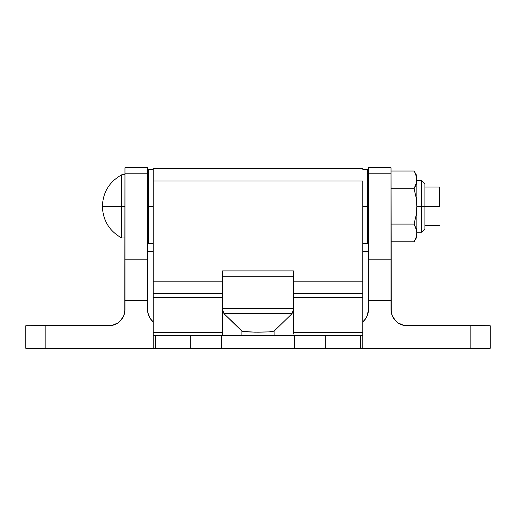 <?xml version="1.0" encoding="UTF-8"?>
<svg xmlns="http://www.w3.org/2000/svg" width="516" height="516" viewBox="0 0 516 516"><rect width="100%" height="100%" fill="white"/><g stroke="black" fill="none" stroke-linecap="round" stroke-linejoin="round"><path stroke-width="0.77" d="M111.862 325.441L45.15 325.725L45.15 348.3L153.188 348.3L25.8 348.3L25.8 325.725L25.8 348.3L45.15 348.3L45.15 325.725L25.8 325.725L111.991 325.415L117.803 323.01L120.247 321.004L123.743 315.773L124.969 309.6L124.969 300.576L147.544 300.576L147.853 312.748L150.259 318.559L153.188 321.855A16.125 16.125 0 0 1 147.544 309.6L147.544 167.726M368.456 167.7L368.456 173.821L391.031 173.821L391.031 167.7L368.456 167.7L368.456 309.6A16.125 16.125 0 0 1 362.812 321.855L363.703 321.036M368.379 311.18L368.456 300.576L391.031 300.576L391.031 309.6L392.257 315.773L395.753 321.004L398.197 323.01L404.009 325.415L490.2 325.725L470.85 325.725L470.85 348.3L490.2 348.3L490.2 325.725L490.2 348.3L362.812 348.3L470.85 348.3L470.85 325.725L404.138 325.441M362.812 321.855L365.741 318.559L367.231 315.773L368.456 309.6M365.631 318.72L367.231 315.773L368.147 312.748M147.544 309.6L147.621 311.18M403.157 325.222L401.203 324.583M114.797 324.583L112.843 325.222M147.853 312.748L148.769 315.773M363.735 321.004L365.741 318.559M124.795 311.98L124.969 167.726M124.969 300.576L147.544 300.576L147.544 259.851L124.969 259.851L124.969 300.576M147.544 259.851L124.969 259.851L124.969 173.821L147.544 173.821L147.544 259.851M147.544 173.821L147.544 167.7L124.969 167.7L124.969 173.821L147.544 173.821M117.403 323.268L115.552 324.261M118.777 322.3L118.19 322.739M123.376 316.592L120.396 320.849M119.841 321.391L118.796 322.287M122.208 318.624L123.679 315.921M124.556 313.225L123.924 315.321M123.608 316.082L123.382 316.579M124.788 311.993L124.711 312.457M391.289 312.457L391.031 173.821L368.456 173.821L368.456 259.851L391.031 259.851L368.456 259.851L368.456 300.576L391.031 300.576L391.031 167.7M392.076 315.308L391.444 313.212M395.598 320.842L392.392 316.076M392.321 315.921L393.785 318.617M397.804 322.732L396.153 321.391M400.442 324.261L398.604 323.268M401.5 324.699L398.217 323.022M407.156 325.725A16.125 16.125 0 0 1 391.031 309.6M393.837 318.695L398.159 322.977M395.385 320.617L395.72 320.971M391.354 312.799L392.192 315.605M391.031 309.652L391.328 312.69M124.969 309.6A16.125 16.125 0 0 1 108.844 325.725M123.808 315.605L124.646 312.799M124.672 312.69L124.969 309.652M120.609 320.63L122.144 318.72M114.5 324.699L116.739 323.661M147.544 251.55L153.188 251.55L147.544 251.55M362.812 251.55L368.456 251.55L362.812 251.55M367.231 315.773L366.979 316.34M222.525 276.215L293.475 276.215L293.475 308.42L222.525 308.42L222.525 276.215L222.525 335.4L222.525 308.42L293.475 308.42L293.475 333.6L293.475 309.123L292.095 313.586L274.086 331.162L268.991 331.898L254.994 332.175L242.41 331.369L223.905 313.586L292.095 313.586L274.086 331.162L268.991 331.898L258 332.194L247.009 331.898L241.914 331.162L241.914 335.4L241.914 331.162L223.905 313.586L222.525 309.123L223.905 313.586L292.095 313.586L293.475 309.123L293.475 270.9L293.475 276.215L222.525 276.215L222.525 270.9L222.525 276.215M153.188 281.8L222.525 281.8L153.188 281.8L153.188 293.475L153.188 180.974L153.188 281.8M222.525 293.475L153.188 293.475L153.188 297.461L222.525 297.461L153.188 297.461L153.188 332.478L153.188 293.475L222.525 293.475M222.525 332.478L153.188 332.478L222.525 332.478M362.812 334.658L362.812 332.478L293.475 332.478L362.812 332.478L362.812 297.461L293.475 297.461L362.812 297.461L362.812 281.8L293.475 281.8L362.812 281.8L362.812 180.974L153.188 180.974L153.188 168.506L153.188 180.974L362.812 180.974L362.812 335.4L153.188 335.4L153.188 332.478L153.188 334.658M153.188 335.4L153.188 348.3L155.419 348.3L155.419 335.4L153.188 335.4L153.188 348.3L221.422 348.3L221.422 335.4L294.578 335.4L294.578 348.3L221.422 348.3L362.812 348.3L362.812 335.4L362.812 348.3L360.581 348.3L360.581 335.4L360.581 348.3L325.712 348.3L325.712 335.4L325.712 348.3L294.578 348.3L294.578 335.4L362.812 335.4M362.812 293.475L293.475 293.475L362.812 293.475M293.475 335.4L293.475 334.948M190.288 335.4L155.419 335.4L155.419 348.3L190.288 348.3L190.288 335.4L190.288 348.3L221.422 348.3L221.422 335.4L190.288 335.4M293.475 270.9L222.525 270.9L293.475 270.9M274.086 335.4L274.086 331.162L274.086 335.4M367.65 169.312L367.65 206.4L368.456 206.4L367.65 206.4L367.65 243.488L367.65 206.4L362.812 206.4L367.65 206.4L367.65 169.312L362.812 169.312M148.35 243.488L148.35 206.4L147.544 206.4L148.35 206.4L148.35 169.312L148.35 206.4L153.188 206.4L148.35 206.4L148.35 243.488L153.188 243.488M121.744 206.4L121.744 238.005L121.744 174.795L121.744 206.4L102.394 206.4L124.969 206.4L121.744 206.4L121.744 174.795C109.379 181.709 102.929 192.242 102.394 206.4L102.394 206.4C102.929 220.558 109.379 231.091 121.744 238.005L124.969 238.005M439.406 206.4L424.894 206.4L439.406 206.4L439.406 187.05L439.406 206.4M424.894 206.4L424.894 183.825L424.894 206.4L421.669 206.4L421.669 180.6L421.669 206.4L424.894 206.4L424.894 228.975L424.894 206.4M414.458 241.127L416.096 237.399L416.831 232.935L416.831 206.4L416.831 232.935L416.096 228.465L416.644 230.684L414.096 224.086L416.096 215.314L416.831 206.4L416.09 197.422L414.096 188.714L391.031 188.714L414.096 188.714L416.644 182.116L416.831 175.763L416.831 206.4L421.669 206.4L421.669 180.6L424.894 183.825M416.625 177.53L416.644 182.116L414.096 188.714L416.09 197.422L416.831 206.4L416.096 215.314L414.096 224.086L391.031 224.086L414.096 224.086L416.09 228.459L416.831 232.935L416.831 237.037L416.831 232.935L416.096 237.399L414.096 241.778L391.031 241.778L414.096 241.778L414.354 241.32M416.831 179.987L416.644 177.614L415.225 173.195L416.644 177.614L416.831 179.865L416.831 206.4L421.669 206.4L421.669 232.2L421.669 206.4L421.669 232.2L424.894 228.975M415.232 173.202L414.096 171.022L391.031 171.022L414.096 171.022L415.225 173.195M415.225 186.54L416.09 184.341L415.232 186.534M416.644 182.116L416.502 182.832M153.188 168.506L362.812 168.506M367.65 243.488L362.812 243.488M148.35 169.312L153.188 169.312M147.544 225.75L148.35 225.75M367.65 225.75L368.456 225.75M424.894 225.75L439.406 225.75M147.544 187.05L148.35 187.05M367.65 187.05L368.456 187.05M424.894 187.05L439.406 187.05M121.744 174.795L124.969 174.795M416.831 180.6L421.669 180.6M414.096 241.778L416.831 237.037M414.096 171.022L416.831 175.763M416.831 232.2L421.669 232.2"/></g></svg>
